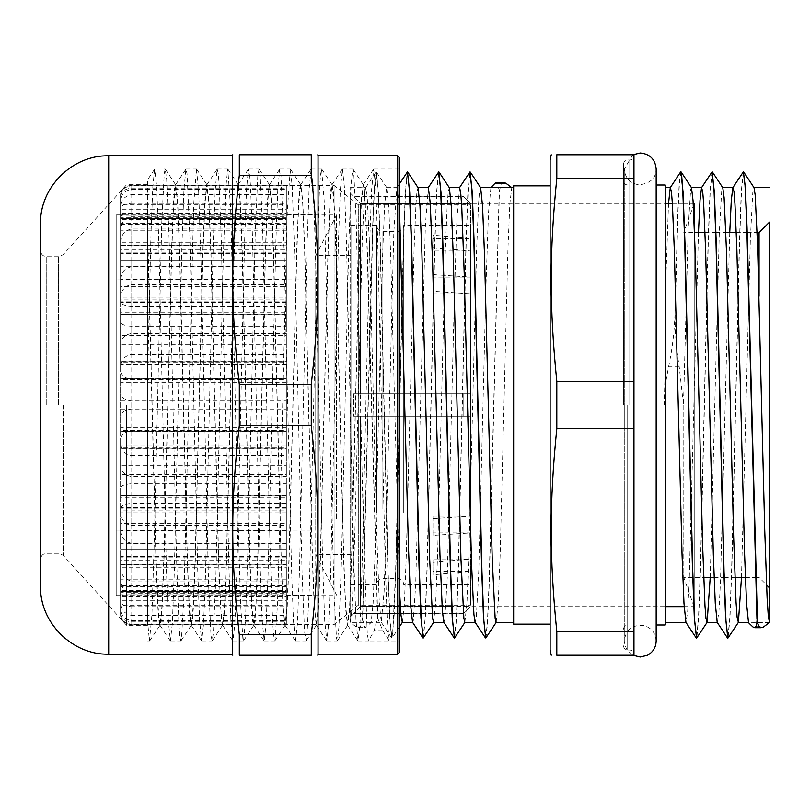<?xml version="1.0" encoding="UTF-8"?>
<svg xmlns="http://www.w3.org/2000/svg" width="810" height="810" viewBox="0 0 810 810"><rect width="100%" height="100%" fill="white"/><g stroke="black" fill="none" stroke-linecap="round" stroke-linejoin="round"><path stroke-width="0.61" stroke-dasharray="4.05 3.04" d="M399.786 157.899L399.786 652.101M318.046 654.186L318.046 155.814M399.786 405L399.786 169.057L399.786 405M126.623 405L126.623 625.31L126.623 405M40.5 405L40.5 250.482L40.5 405M40.5 585.995L40.5 224.006M377.531 617.848L382.816 630.717L374.099 630.717L377.531 617.848L367.183 251.981L365.28 203.776L363.366 184.832L362.222 188.841L361.26 201.103L359.326 247.911L351.591 556.824L349.657 605.981L347.551 625.3L345.597 608.523L343.642 560.783L335.907 251.92L333.993 203.695L332.08 184.802L330.946 188.852L329.984 201.093L328.05 247.88L320.315 556.652L318.381 605.85L316.275 625.29L314.32 608.543L312.366 560.793L304.631 251.839L302.717 203.624L300.804 184.822L299.67 188.821L298.698 201.113L296.764 247.88L289.038 556.662L287.104 605.88L284.998 625.32L283.044 608.543L281.08 560.773L273.355 251.93L271.441 203.735L269.355 184.71L267.421 201.113L265.488 247.921L257.752 556.845L255.818 606.012L253.884 625.188L252.74 621.078L251.758 608.523L249.804 560.773L242.079 251.981L240.165 203.766L238.079 184.69L236.145 201.093L234.211 247.9L226.476 556.723L224.542 605.9L222.608 625.158L221.464 621.088L218.528 560.793L210.792 251.839L208.879 203.614L206.793 184.68L204.869 201.103L202.935 247.87L195.2 556.602L193.266 605.829L191.332 625.178L190.178 621.057L189.206 608.553L187.252 560.783L179.516 251.88L177.603 203.685L175.689 184.842L174.555 188.821L173.583 201.123L171.649 247.911L163.914 556.814L161.98 605.991L160.046 625.198L158.902 621.057L157.93 608.533L155.965 560.763L147.471 229.524L147.471 625.31L147.471 224.097M377.743 617.817L367.305 249.217L364.378 188.912L363.234 184.832L361.3 204.029L359.367 253.196L351.631 562.089L349.697 608.897L347.763 625.3L345.678 606.224L343.764 558.019L336.029 249.237L334.074 201.467L333.102 188.943L331.958 184.802L330.024 204.029L328.091 253.206L320.345 562.089L318.411 608.877L316.477 625.29L314.401 606.346L312.488 558.141L304.752 249.217L302.798 201.457L300.844 184.7L298.738 204.171L296.804 253.388L289.069 562.13L287.135 608.907L286.173 621.159L285.039 625.198L283.125 606.356L281.212 558.13L273.476 249.217L271.522 201.477L269.568 184.71L267.462 204.039L265.528 253.206L257.793 562.089L255.859 608.907L254.887 621.159L253.753 625.168L251.839 606.224L249.925 558.009L242.19 249.237L240.236 201.467L238.282 184.68L236.186 204.019L234.252 253.196L226.516 562.089L224.583 608.877L223.611 621.179L222.477 625.158L220.563 606.336L218.649 558.13L210.914 249.217L208.96 201.447L207.006 184.7L204.9 204.181L202.966 253.398L195.23 562.13L193.296 608.897L192.334 621.159L191.201 625.198L189.287 606.366L187.373 558.141L179.638 249.217L177.684 201.477L175.73 184.71L173.623 204.049L171.69 253.216L163.954 562.099L162.02 608.907L161.058 621.149L159.914 625.168L158.001 606.224L156.087 558.009L147.471 224.086L147.471 201.751L147.471 380.335L151.045 232.156L152.827 186.756L154.619 169.158L165.2 169.057M154.619 169.158L147.471 179.972L147.471 224.086M382.816 630.706L389.357 640.943L387.291 620.794L385.368 569.177L377.632 238.15L375.678 187.029L373.724 169.067L371.628 189.57L369.694 242.129L361.949 573.146L360.015 623.346L358.081 640.933L356.005 620.673L354.091 569.065L346.356 238.18L344.402 187.019L342.448 169.037L340.352 189.57L338.418 242.149L330.672 573.146L328.738 623.325L326.805 640.933L324.729 620.804L322.815 569.207L315.07 238.16L313.116 186.999L311.161 169.067L309.066 189.722L307.132 242.342L299.396 573.197L297.462 623.356L295.529 640.963L293.453 620.814L291.539 569.187L283.794 238.15L280.867 173.573L279.733 169.189L277.789 189.581L275.856 242.139L268.12 573.156L266.186 623.356L264.242 640.933L262.167 620.673L260.253 569.065L252.517 238.18L250.563 187.019L249.581 173.603L248.447 169.158L246.513 189.56L244.579 242.129L236.834 573.146L234.9 623.325L232.966 640.933L230.89 620.794L228.977 569.197L221.241 238.16L219.287 186.999L218.305 173.603L217.161 169.189L215.227 189.732L213.293 242.342L205.558 573.197L203.624 623.356L201.69 640.963L199.614 620.814L197.701 569.197L189.955 238.15L187.029 173.573L185.895 169.189L183.961 189.591L182.017 242.149L174.282 573.156L172.348 623.356L170.414 640.933L168.328 620.673L166.415 569.065L158.679 238.18L156.725 187.019L154.771 169.037M147.471 229.524L147.471 620.551L149.455 640.913L151.915 614.932L154.376 538.67L161.767 222.983L164.227 173.522L165.2 169.067L166.688 179.506L169.148 239.487L176.529 558.07L178.99 624.956L179.911 636.893L180.832 640.943L181.45 639.161L183.91 597.284L193.762 203.3L196.476 169.037L198.683 191.828L201.143 265.366L208.524 582.279L210.985 634.949L212.119 640.923L213.445 632.539L215.916 575.637L223.297 257.57L225.757 187.798L227.752 169.047L230.678 208.575L238.059 518.076L240.519 602.812L242.98 640.163L243.547 640.831L245.45 621.199L247.911 550.456L255.292 232.632L257.752 176.803L259.038 169.077L260.212 175.638L262.673 229.402L270.054 546.659L272.524 619.245L273.598 635.435L274.985 640.508L277.445 605.374L279.906 522.258L287.287 211.268L290.314 169.057L292.207 185.976L294.668 253.864L302.059 572.295L304.519 631.223L306.109 640.801L306.98 635.971L309.44 585.397L316.821 269.254L319.282 193.924L320.436 175.385L321.59 169.037L324.202 200.86L334.054 594.469L336.514 638.513L337.385 640.821L338.975 626.636L341.435 561.674L348.816 242.939L351.277 180.964L352.866 169.067L353.737 172.641L356.197 219.976L363.589 534.701L367.274 633.744L368.509 640.943L399.786 640.943M358.081 640.943L368.509 640.943L374.099 630.706M147.471 620.551L147.471 380.335M311.273 634.726C320.041 557.553 320.041 502.676 311.273 425.503L239.325 425.503C230.556 502.676 230.556 557.553 239.325 634.726L311.273 634.726L311.273 655.229L239.325 655.229L239.325 634.726M239.325 175.274L239.325 154.771L311.273 154.771L311.273 175.274L239.325 175.274C230.556 252.447 230.556 307.324 239.325 384.497L311.273 384.497C320.041 307.324 320.041 252.447 311.273 175.274M239.325 384.497L239.325 425.503M311.273 425.503L311.273 384.497M232.551 654.186L232.551 155.814M446.948 416.259L470.478 416.259L470.478 393.741L470.478 416.259L463.806 416.259L463.806 393.741L463.806 416.259L463.806 393.741L470.478 393.741L463.806 393.741L463.806 416.259L470.478 416.259L415.459 416.259M420.41 606.326L360.582 606.326L470.478 606.326L463.806 613.312L470.478 606.326L451.899 606.326M463.806 613.221L452.203 613.221L463.806 613.221M441.511 203.674L470.478 203.674L463.806 196.688L470.478 203.674L360.582 203.674L353.707 196.779L441.207 196.779M769.5 587.878L769.5 222.122L769.5 587.878M759.071 232.551L759.071 296.268M683.792 405L683.792 577.449L683.792 405M623.538 405L623.538 164.157L623.538 405M668.544 203.361L665.243 296.247L665.243 363.052L664.281 405L665.243 405L665.243 384.922L668.675 366.353C672.452 348.158 674.548 330.429 674.973 313.176L675.176 313.176C674.811 330.358 676.137 348.087 679.155 366.353L683.488 405L688.267 226.83L690.657 189.358L691.477 187.647M665.243 624.996L665.243 405L683.488 405M665.243 363.052L665.243 185.004M633.957 405L633.957 654.186L633.957 405M633.957 428.662L556.804 428.662C549.342 503.101 549.342 557.118 556.804 631.567L556.804 655.229L633.957 655.229L633.957 154.771L556.804 154.771L556.804 178.433C549.342 252.882 549.342 306.899 556.804 381.338L633.957 381.338M743.438 171.933L741.514 190.937L739.591 241.431L731.906 566.656L729.982 618.01L728.058 638.027M712.152 171.933L710.228 190.968L708.315 241.461L700.63 566.605L698.706 617.959L696.782 638.017M680.876 171.923L679.448 182.837L678.021 211.774L675.176 313.176M743.165 172.014L741.241 192.031L739.327 243.354L731.643 568.519L729.719 619.042L727.795 638.088M711.889 172.003L709.965 192.051L708.041 243.385L700.366 568.499L698.443 619.012L696.519 638.088M680.602 171.993L679.195 183.455L677.788 212.524L674.973 313.176M710.208 577.449L719.321 232.44L721.71 190.795L722.753 187.657M741.484 577.449L750.384 238.383L752.774 192.648L754.029 187.657M664.281 405L665.243 405L665.243 384.922M769.5 622.495L748.481 622.363M729.749 232.551L720.465 581.813L718.915 612.056L717.204 622.374M698.463 232.551L689.188 581.823L687.639 612.056L685.918 622.363M503.435 182.422L501.329 183.465L499.426 190.826L489.331 581.914L487.65 622.171L485.97 637.885M499.426 190.836L497.006 182.392M362.708 619.174L372.924 224.4L374.625 185.48L376.488 172.115L378.422 192.334L380.356 244.266L388.101 571.09L390.035 620.663L391.969 638.037L394.055 617.898L395.968 566.575L403.653 241.562L405.577 191.079L407.501 172.034M423.407 637.905L425.331 617.848L427.255 566.524L434.94 241.572L436.853 191.089L438.777 172.024M454.693 637.895L456.607 617.838L458.531 566.524L466.216 241.552L468.139 191.069L470.053 172.014M399.786 219.065L398.692 198.977L396.9 187.758L393.842 231.923L386.562 517.084L384.132 591.28L381.267 622.272L379.283 602.306L376.852 536.564L369.573 247.161L367.143 195.524L365.796 187.626L364.723 192.679L362.293 239.304L355.013 527.006L352.583 597.081L351.368 615.934L350.163 622.384L356.197 626.899L358.486 627.578L360.592 626.535L362.495 619.174L372.59 228.086L374.271 187.829L376.123 171.993L378.057 189.368L379.991 238.92L387.727 565.846L389.671 617.767L391.605 637.915L392.728 633.643L395.624 571.131L403.36 244.397L405.294 192.415L407.227 172.105M423.144 637.976L425.068 618.911L426.992 568.428L434.666 243.476L436.59 192.152L438.514 172.095M454.42 637.966L456.344 618.921L458.268 568.438L465.952 243.425L467.866 192.102L469.79 172.084M485.696 637.956L487.387 623.032L489.078 583.23L499.213 190.826M362.495 619.164L364.915 627.608L366.687 626.899L371.183 622.262L373.116 603.268L375.05 554.718L382.786 249.966L384.72 203.816L386.653 187.626L388.739 206.398L390.643 253.965L399.786 595.512M402.459 622.272L404.392 603.187L406.326 554.607L414.062 249.936L415.996 203.816L416.958 191.686L418.102 187.758M433.563 622.384L435.679 603.136L437.613 554.546L445.338 249.925L447.272 203.806L448.244 191.686L449.378 187.748M464.849 622.374L466.955 603.136L468.889 554.556L476.624 249.936L478.548 203.806L479.52 191.697L480.654 187.728M496.125 622.374L498.231 603.167L500.165 554.597L507.9 249.946L509.834 203.796L511.768 187.616M371.183 622.262L370.524 623.254L371.01 622.384L381.439 622.384M350.163 622.384L350.163 187.616L350.163 622.384L371.01 622.384M490.911 187.616L488.481 212.919L486.061 282.994L478.781 570.696L476.351 617.321L475.095 622.242M459.574 187.616L456.941 218.72L454.511 292.916L447.231 578.077L444.801 619.539L443.819 622.242M428.358 187.616L425.392 225.058L415.682 584.942L413.252 621.128L412.543 622.252M513.641 405L513.641 622.384L513.641 405M414.973 393.741L360.582 393.741L360.582 203.674L353.707 196.779L409.718 196.779M409.921 196.779L440.994 196.779M446.462 393.741L353.707 393.741L360.582 393.741L360.582 203.674L410.022 203.674M410.235 203.674L441.308 203.674M360.582 606.326L353.707 613.221L420.724 613.221L353.707 613.524L360.582 606.326L360.582 416.259L353.707 416.259L463.806 416.259L353.707 416.259L360.582 416.259L360.582 606.326M451.686 606.326L420.623 606.326M420.927 613.221L452 613.221L420.927 613.221M353.707 393.741L463.806 393.741L353.707 393.741L353.707 416.259L353.707 393.741M415.672 416.259L446.735 416.259M446.259 393.741L415.186 393.741M694.221 223.864L694.221 606.639L694.221 203.361L683.792 232.551L694.565 232.551M633.957 178.433L556.804 178.433M556.804 631.567L633.957 631.567M556.804 381.338L556.804 428.662M550.132 650.015L550.132 159.985M350.163 405L350.163 617.068L350.163 405M550.132 405L550.132 624.156L550.132 405M513.641 624.156L513.641 185.844M665.243 296.257L665.243 405M315.748 279.885L315.748 530.115L315.748 279.885L116.195 279.885L116.195 530.115L116.195 279.885M315.748 214.407L315.748 595.593L315.748 214.407L116.195 214.407L116.195 595.593L116.195 214.407M403.744 512.416L403.744 225.352L403.744 512.416M376.64 512.416L376.64 225.352L376.64 512.416M286.345 245.136L286.345 245.754L120.568 245.754L120.568 238.12L286.345 238.12L286.345 266.308L286.345 260.891L120.568 260.891L286.345 260.891L286.345 245.136L130.997 245.136L130.997 212.919C123.991 213.506 120.508 215.116 120.568 217.738L120.568 245.47L130.997 245.136M120.568 245.47L286.345 245.754L286.345 238.12M336.606 518.653L336.606 214.933L336.606 518.653M286.345 512.831L120.568 512.831L120.568 508.65C120.336 506.048 123.808 504.407 130.997 503.739L286.345 503.739L286.345 530.692L286.345 483.752L130.997 483.752C123.991 484.339 120.508 485.939 120.568 488.572L120.568 440.275C120.336 435.213 123.808 432.024 130.997 430.707L130.997 483.752M286.345 490.88L120.568 490.88L120.568 474.346L286.345 474.346L286.345 408.898L130.997 408.898C123.991 410.002 120.508 413.019 120.568 417.95L120.568 367.639C120.336 360.723 123.808 356.37 130.997 354.567L130.997 408.898M286.345 427.71L120.568 427.71L120.568 409.637L286.345 409.637L286.345 333.578L130.997 333.578C123.991 335.057 120.508 339.127 120.568 345.779L120.568 299.508C120.336 291.58 123.808 286.578 130.997 284.523L130.997 333.578M286.345 361.797L120.568 361.797L120.568 344.371L286.345 344.371L286.345 266.865L130.997 266.865C123.991 268.555 120.508 273.183 120.568 280.746L120.568 299.933L286.345 299.933M286.345 301.097L120.568 301.097L120.568 286.416L286.345 286.416L286.345 216.817L130.997 216.817C123.991 218.508 120.508 223.135 120.568 230.698L120.568 208.099C120.336 201.012 123.808 196.557 130.997 194.714L130.997 216.817M286.345 252.923L120.568 252.923L120.568 242.767L286.345 242.767L286.345 189.469L130.997 189.469C123.991 190.957 120.508 195.028 120.568 201.67L120.568 195.848C120.336 190.522 123.808 187.171 130.997 185.784L130.997 189.469M286.345 223.104L120.568 223.104L120.568 218.68L286.345 218.68L286.345 188.112L130.997 188.112C123.991 189.216 120.508 192.243 120.568 197.174L120.568 208.828C120.336 205.902 123.808 204.059 130.997 203.3L130.997 188.112M286.345 215.217L120.568 215.217L120.568 217.07L286.345 217.07L286.345 230.222L286.345 212.919L130.997 212.919M286.345 230.222L120.568 230.222L120.568 238.12M286.345 266.308L120.568 266.308L120.568 279.308L286.345 279.308L286.345 326.248L130.997 326.248C123.991 325.66 120.508 324.061 120.568 321.428L120.568 369.725C120.336 374.787 123.808 377.976 130.997 379.293L130.997 326.248M286.345 319.12L120.568 319.12L120.568 335.654L286.345 335.654L286.345 401.102L130.997 401.102C123.991 399.998 120.508 396.981 120.568 392.05L120.568 442.361C120.336 449.277 123.808 453.63 130.997 455.433L130.997 401.102M286.345 382.29L120.568 382.29L120.568 400.363L286.345 400.363L286.345 476.422L130.997 476.422C123.991 474.943 120.508 470.873 120.568 464.221L120.568 510.492C120.336 518.42 123.808 523.422 130.997 525.477L130.997 476.422M286.345 448.203L120.568 448.203L120.568 465.628L286.345 465.628L286.345 543.135L130.997 543.135C123.991 541.444 120.508 536.817 120.568 529.254L120.568 565.896C120.336 573.885 123.808 578.927 130.997 581.003L130.997 543.135M286.345 508.903L120.568 508.903L120.568 523.584L286.345 523.584L286.345 593.183L130.997 593.183C123.991 591.492 120.508 586.865 120.568 579.302L120.568 601.901C120.336 608.988 123.808 613.443 130.997 615.286L130.997 593.183M286.345 557.077L120.568 557.077L120.568 567.233L286.345 567.233L286.345 620.531L130.997 620.531C123.991 619.042 120.508 614.972 120.568 608.33L120.568 614.152C120.336 619.478 123.808 622.829 130.997 624.216L130.997 620.531M286.345 586.896L120.568 586.896L120.568 591.32L286.345 591.32L286.345 621.888L130.997 621.888C123.991 620.784 120.508 617.757 120.568 612.826L120.568 601.172C120.336 604.098 123.808 605.941 130.997 606.7L130.997 621.888M286.345 594.783L120.568 594.783L120.568 592.93L286.345 592.93L286.345 579.778L286.345 597.081L130.997 597.081C123.991 596.494 120.508 594.884 120.568 592.262L120.568 564.529L130.997 564.864L130.997 597.081M286.345 579.778L120.568 579.778L120.568 571.88L286.345 571.88L286.345 543.692L286.345 549.109L120.568 549.109L286.345 549.109L286.345 571.88M286.345 543.692L120.568 543.692L120.568 530.692L286.345 530.692M120.568 217.738L120.568 224.4L286.345 224.4M120.568 230.222L120.568 224.4M130.997 203.3L286.345 203.3L286.345 213.526L120.568 213.526L120.568 217.07M286.345 213.526L286.345 217.07M120.568 213.526L120.568 208.828M130.997 185.784L286.345 185.784L286.345 204.403L120.568 204.403L120.568 218.68M286.345 204.403L286.345 218.68M120.568 204.403L120.568 195.858C121.186 189.52 124.669 186.047 130.997 185.429L334.105 185.429L334.105 624.571L334.105 185.429L358.293 204.819L358.293 605.181L358.293 204.819L470.478 204.819L470.478 277.111L443.769 275.329M130.997 194.714L286.345 194.714L286.345 219.48L120.568 219.48L120.568 242.767M286.345 219.48L286.345 242.767M120.568 219.48L120.568 208.099M130.997 284.523L286.345 284.523L286.345 312.235L120.568 312.235L120.568 344.371M286.345 312.235L286.345 344.371M120.568 312.235L120.568 299.508M130.997 354.567L286.345 354.567L286.345 378.736L120.568 378.736L120.568 409.637M286.345 378.736L286.345 409.637M120.568 378.736L120.568 367.639M130.997 430.707L286.345 430.707L286.345 448.396L120.568 448.396L120.568 474.346M286.345 448.396L286.345 474.346M120.568 448.396L120.568 440.275M120.568 512.831L120.568 530.692M120.568 564.529L286.345 564.246L120.568 564.246L120.568 571.88M286.345 564.864L130.997 564.864M130.997 606.7L286.345 606.7L286.345 596.474L120.568 596.474L120.568 592.93M286.345 596.474L286.345 592.93M120.568 596.474L120.568 601.172M130.997 624.216L286.345 624.216L286.345 605.596L120.568 605.596L120.568 591.32M286.345 605.596L286.345 591.32M120.568 605.596L120.568 614.142C121.186 620.48 124.669 623.953 130.997 624.571L334.105 624.571L358.293 605.181L470.478 605.181L470.478 532.889L432.945 535.39L432.945 516.173L432.945 518.673L470.478 516.173L432.945 516.173M130.997 615.286L286.345 615.286L286.345 590.52L120.568 590.52L120.568 567.233M286.345 590.52L286.345 567.233M120.568 590.52L120.568 601.901M130.997 581.003L286.345 581.003L286.345 553.068L120.568 553.068L120.568 523.584M286.345 553.068L286.345 523.584M120.568 553.068L120.568 565.896M130.997 525.477L286.345 525.477L286.345 497.765L120.568 497.765L120.568 465.628M286.345 497.765L286.345 465.628M120.568 497.765L120.568 510.492M130.997 455.433L286.345 455.433L286.345 431.264L120.568 431.264L120.568 400.363M286.345 431.264L286.345 400.363M120.568 431.264L120.568 442.361M130.997 379.293L286.345 379.293L286.345 361.604L120.568 361.604L120.568 335.654M286.345 361.604L286.345 335.654M120.568 361.604L120.568 369.725M120.568 297.169L120.568 301.35C120.336 303.952 123.808 305.593 130.997 306.261L286.345 306.261L286.345 297.169L120.568 297.169L120.568 279.308M286.345 297.169L286.345 279.308M120.568 256.932L120.568 244.104C120.336 236.115 123.808 231.073 130.997 228.997L286.345 228.997L286.345 256.932L120.568 256.932L120.568 286.416M286.345 256.932L286.345 286.416M120.568 215.217L120.568 209.699L286.345 209.699M120.568 197.174L120.568 209.699M120.568 223.104L120.568 218.548L286.345 218.548M120.568 201.67L120.568 218.548M120.568 252.923L120.568 249.885L286.345 249.885M120.568 230.698L120.568 249.885M120.568 266.308L120.568 301.35M120.568 319.12L120.568 314.584L286.345 314.766M120.568 321.428L120.568 314.766M120.568 382.29L120.568 378.786L120.568 379.525L286.345 379.525M120.568 392.05L120.568 379.525M120.568 448.203L120.568 445.783L120.568 447.353L286.345 447.353M120.568 464.221L120.568 447.353M120.568 508.903L120.568 507.485L120.568 510.067L286.345 510.067M120.568 529.254L120.568 510.067M120.568 557.077L120.568 560.115L286.345 560.115M120.568 579.302L120.568 560.115M120.568 586.896L120.568 591.452L286.345 591.452M120.568 608.33L120.568 591.452M120.568 594.783L120.568 600.301L286.345 600.301M120.568 612.826L120.568 600.301M120.568 579.778L120.568 585.6L286.345 585.6M120.568 592.262L120.568 585.6M120.568 543.692L120.568 508.65M120.568 490.88L120.568 495.416L286.345 495.234M120.568 488.572L120.568 495.234M120.568 427.71L120.568 431.214L120.568 430.475L286.345 430.475M120.568 417.95L120.568 430.475M120.568 361.797L120.568 364.216L120.568 362.647L286.345 362.647M120.568 301.097L120.568 299.933M120.568 280.746L120.568 244.104M286.345 503.739L286.345 483.752M286.345 430.707L286.345 408.898M286.345 354.567L286.345 333.578M286.345 284.523L286.345 266.865M286.345 228.997L286.345 216.817M286.345 194.714L286.345 189.469M286.345 185.784L286.345 188.112M286.345 203.3L286.345 212.919M286.345 306.261L286.345 326.248M286.345 379.293L286.345 401.102M286.345 455.433L286.345 476.422M286.345 525.477L286.345 543.135M286.345 581.003L286.345 593.183M286.345 615.286L286.345 620.531M286.345 624.216L286.345 621.888M286.345 606.7L286.345 597.081M120.568 345.779L120.568 362.647M443.556 275.319L432.945 274.61L432.945 293.827L432.945 291.327L443.981 292.056M444.184 292.076L470.478 293.827L470.478 277.111L432.945 277.111M432.945 238.525L432.945 235.183L470.478 238.525L432.945 238.525L432.945 250.999L432.945 235.183M432.945 247.647L470.478 250.999L470.478 532.889L432.945 532.889M450.724 573.237L470.478 571.475L432.945 571.475L432.945 574.817L450.512 573.247M470.478 204.819L470.478 250.999L432.945 250.999M450.137 560.814L432.945 562.353L432.945 559.001L432.945 571.475M432.945 293.827L470.478 293.827L470.478 559.001L450.35 560.793M470.478 605.181L470.478 559.001L432.945 559.001M432.945 562.353L432.945 574.817M432.945 535.39L432.945 518.673M470.478 512.416L470.478 225.352L470.478 512.416M350.993 512.416L350.993 225.352L350.993 512.416M350.993 494.394L350.993 255.484L350.993 494.394M315.748 494.394L315.748 255.484L315.748 494.394M432.945 274.61L432.945 291.327M397.7 654.186L397.7 155.814M63.21 405L63.21 555.316L63.21 405M58.583 405L58.583 256.74L58.583 405M46.757 405L46.757 256.74L46.757 405M108.692 654.186L108.692 155.814M627.699 405L627.699 650.015L627.699 405M629.785 405L629.785 159.985L629.785 405M752.976 627.011L756.003 627.011M759.405 627.011L763.415 627.011M679.155 366.353L668.675 366.353M366.687 626.899L356.197 626.899M397.497 508.68L397.497 231.609L397.497 508.68M382.897 508.68L382.897 231.609L382.897 508.68M130.997 503.739L130.997 549.109M130.997 228.997L130.997 266.865M130.997 306.261L130.997 260.891M147.471 625.31L126.623 625.31L63.21 555.316L58.583 553.26L46.757 553.26C42.991 553.594 40.905 555.68 40.5 559.518M147.471 184.69L126.623 184.69L63.21 254.684L58.583 256.74L46.757 256.74C42.991 256.406 40.905 254.32 40.5 250.482M363.234 184.832L373.562 169.189M347.581 625.168L357.919 640.811M331.958 184.802L342.286 169.158M316.315 625.168L326.643 640.811M300.672 184.832L311 169.189M285.039 625.198L295.367 640.842M269.396 184.832L279.733 169.189M253.753 625.168L264.08 640.811M238.12 184.802L248.447 169.158M222.477 625.158L232.814 640.811M206.833 184.832L217.161 169.189M191.201 625.198L201.538 640.842M175.557 184.842L185.895 169.189M159.914 625.168L170.242 640.821M389.205 640.821L386.967 637.44M149.718 640.842L160.046 625.198M165.351 169.189L175.689 184.842M181.005 640.821L191.332 625.178M196.627 169.158L206.965 184.812M212.271 640.801L222.608 625.158M227.914 169.168L238.251 184.822M243.547 640.831L253.884 625.188M259.19 169.199L269.527 184.842M274.833 640.842L285.171 625.188M290.466 169.179L300.804 184.822M306.109 640.801L316.447 625.158M321.752 169.158L332.08 184.802M337.385 640.821L347.723 625.168M353.028 169.189L363.366 184.832M373.724 169.057L399.786 169.057M147.471 640.943L149.556 640.943M170.414 640.943L180.832 640.943M186.047 169.057L196.476 169.057M201.69 640.943L212.119 640.943M217.333 169.057L227.752 169.057M232.966 640.943L243.395 640.943M248.609 169.057L259.038 169.057M264.242 640.943L274.671 640.943M279.885 169.057L290.314 169.057M295.529 640.943L305.947 640.943M311.161 169.057L321.59 169.057M326.805 640.943L337.233 640.943M342.448 169.057L352.866 169.057M482.983 606.639L470.478 606.639L463.806 613.312M472.564 203.361L470.478 203.361L463.806 196.688M755.507 577.449L759.071 577.449L766.533 584.901M694.008 606.639L683.792 577.449L703.677 577.449M714.106 577.449L724.019 577.449M724.221 577.449L734.964 577.449M745.382 577.449L755.295 577.449M704.994 232.551L715.726 232.551M715.939 232.551L725.841 232.551M736.27 232.551L747.002 232.551M747.215 232.551L757.127 232.551M623.538 629.167C623.781 626.626 625.168 625.239 627.699 624.996L656.171 624.996L656.171 185.004L627.699 185.004C625.198 184.781 623.801 183.394 623.538 180.832M623.538 164.157C623.801 161.595 625.198 160.208 627.699 159.985L629.785 159.985C632.296 159.762 633.693 158.365 633.957 155.814M623.538 645.843C623.781 648.375 625.168 649.772 627.699 650.015L629.785 650.015C632.327 650.258 633.714 651.655 633.957 654.186M386.826 187.758L376.488 172.115M399.786 626.322L392.131 637.915M358.486 627.608L364.915 627.608M375.951 172.115L365.624 187.758M391.605 637.915L381.267 622.272M399.786 183.384L396.9 187.758M350.163 187.616L365.796 187.616M386.653 187.616L397.072 187.616M350.163 192.932L353.707 196.476L409.698 196.476M409.911 196.476L440.984 196.476M441.187 196.476L463.806 196.476M350.163 617.068L353.707 613.524L420.734 613.524M420.947 613.524L452.01 613.524M452.223 613.524L463.806 613.524M483.185 606.639L665.243 606.639M684.177 606.639L693.795 606.639M472.777 203.361L665.243 203.361M672.361 203.361L683.387 203.361M683.599 203.361L693.218 203.361M116.195 530.115L315.748 530.115M116.195 595.593L315.748 595.593M656.171 641.054C655.644 633.005 651.524 627.821 643.798 625.502C632.185 624.591 625.674 629.775 624.267 641.054L624.267 168.946L624.267 641.054L624.551 644.082L627.051 650.055L632.904 655.229M632.904 154.771L624.267 168.946C625.077 178.17 630.048 183.475 639.201 184.872C650.471 183.354 656.13 178.048 656.171 168.946M350.993 584.648L376.64 584.648C377.014 580.841 379.1 578.755 382.897 578.391L397.497 578.391C401.294 578.755 403.38 580.841 403.744 584.648L470.478 584.648M350.993 225.352L376.64 225.352C377.014 229.159 379.1 231.245 382.897 231.609L397.497 231.609C401.294 231.245 403.38 229.159 403.744 225.352L470.478 225.352M286.345 595.067L336.606 595.067L315.748 554.516L350.993 554.516M286.345 214.933L336.606 214.933L315.748 255.484L350.993 255.484M286.345 217.769L120.568 217.769M286.345 592.231L120.568 592.231M286.345 223.236L120.568 223.236M286.345 253.55L120.568 253.55M286.345 314.584L120.568 314.584M286.345 378.786L120.568 378.786M286.345 445.783L120.568 445.783M286.345 507.485L120.568 507.485M286.345 556.45L120.568 556.45M286.345 586.764L120.568 586.764M286.345 495.416L120.568 495.416M286.345 431.214L120.568 431.214M286.345 364.216L120.568 364.216M286.345 302.515L120.568 302.515"/><path stroke-width="1.21" d="M399.786 405L399.786 157.899L397.7 155.814L397.7 654.186L399.786 652.101L399.786 405M397.7 155.814L318.046 155.814L318.046 654.186L397.7 654.186M108.692 654.186L108.692 155.814C72.252 154.872 39.558 187.555 40.5 224.006L40.5 585.995C39.558 622.434 72.252 655.128 108.692 654.186L232.551 654.186L232.794 655.229M311.273 425.503C320.041 502.676 320.041 557.553 311.273 634.726L239.325 634.726C230.556 557.553 230.556 502.676 239.325 425.503L311.273 425.503L311.273 384.497L239.325 384.497C230.556 307.324 230.556 252.447 239.325 175.274L311.273 175.274C320.041 252.447 320.041 307.324 311.273 384.497M311.273 634.726L311.273 655.229C320.041 655.229 320.041 655.229 311.273 655.229C320.041 655.229 320.041 655.229 311.273 655.229L239.325 655.229C230.556 655.229 230.556 655.229 239.325 655.229C230.556 655.229 230.556 655.229 239.325 655.229L239.325 634.726M311.273 175.274L311.273 154.771C320.041 154.771 320.041 154.771 311.273 154.771C320.041 154.771 320.041 154.771 311.273 154.771L239.325 154.771C230.556 154.771 230.556 154.771 239.325 154.771C230.556 154.771 230.556 154.771 239.325 154.771L239.325 175.274M239.325 425.503L239.325 384.497M108.692 155.814L232.551 155.814L232.551 654.186M759.071 296.268L759.071 232.551L769.5 222.122L769.5 622.495L763.455 627.011L761.167 627.689L758.595 625.958L757.431 622.029L747.063 227.964L745.382 187.687L743.438 171.933M769.5 222.122L769.5 622.495L768.305 616.238L767.111 597.932L764.721 529.76L757.553 244.64L755.163 194.906L754.029 187.657L743.701 172.014M665.243 405L665.243 624.996L656.171 624.996L656.171 641.054L656.171 168.946L656.171 185.004L665.243 185.004L665.243 405M633.957 381.338L556.804 381.338C549.342 306.899 549.342 252.882 556.804 178.433L556.804 154.771C549.342 154.771 549.342 154.771 556.804 154.771C549.342 154.771 549.342 154.771 556.804 154.771L633.957 154.771L633.957 655.229L556.804 655.229C549.342 655.229 549.342 655.229 556.804 655.229C549.342 655.229 549.342 655.229 556.804 655.229L556.804 631.567C549.342 557.118 549.342 503.101 556.804 428.662L633.957 428.662M757.168 619.285L756.53 625.907L754.748 627.689L752.976 626.991L749.139 623.356L748.481 622.363L746.547 603.359L744.613 554.789L736.877 249.895L734.943 203.715L733.971 191.595L732.837 187.657L731.288 200.343L729.749 232.551M712.415 172.003L722.753 187.657L724.099 197.559L726.489 251.201L733.658 537.405L736.047 602.124L737.13 617.321L738.396 622.374L727.896 638.138L725.962 620.754L724.029 571.151L716.293 244.144L714.359 192.193L712.152 171.933M681.139 171.993L691.477 187.647L693.046 200.607L695.426 258.056L702.594 544.806L704.983 605.951L705.966 618.293L707.12 622.363L696.62 638.138L694.686 620.754L692.753 571.141L685.007 244.104L683.073 192.162L680.876 171.923M756.955 619.285L746.739 224.34L745.038 185.369L743.327 171.882L732.837 187.657M727.795 638.088L725.598 617.858L723.664 565.906L715.918 238.849L713.985 189.256L712.051 171.882L701.551 187.657L700.012 200.364L698.463 232.551M696.519 638.088L694.322 617.868L692.388 565.917L684.642 238.859L682.708 189.256L681.736 176.276L680.602 171.993L670.275 187.647L668.544 203.361M707.12 622.363L710.208 577.449M738.396 622.374L741.484 577.449M727.532 638.027L717.204 622.374L715.27 603.399L713.337 554.84L705.601 249.905L703.667 203.705L702.695 191.606L701.551 187.657M696.256 638.017L685.918 622.363L683.984 603.399L682.05 554.85L674.315 249.915L672.381 203.705L671.419 191.606L670.275 187.647M505.673 183.1L497.006 182.392L495.234 183.1L490.738 187.738M407.501 172.034L409.698 192.274L411.632 244.195L419.377 571.08L421.311 620.652L423.245 638.027L433.745 622.252M438.777 172.024L440.974 192.233L442.908 244.154L450.654 571.07L452.587 620.642L454.521 638.017L465.021 622.242M470.053 172.014L472.26 192.233L474.194 244.154L481.93 571.08L483.864 620.632L485.808 638.007L496.297 622.242M399.786 183.384L407.4 171.983L409.333 189.358L411.267 238.93L419.013 565.846L420.947 617.767L423.144 637.976M428.176 187.748L438.676 171.973L440.61 189.348L442.543 238.92L450.289 565.805L452.223 617.726L454.42 637.966M459.462 187.728L469.952 171.963L471.886 189.338L473.83 238.91L481.565 565.734L483.499 617.665L485.696 637.956M480.573 187.616L511.768 187.616L505.724 183.1L495.234 183.1M399.786 595.512L401.041 615.539L402.347 622.384L399.786 626.322M407.764 172.105L418.102 187.758L420.015 206.358L421.919 253.925L429.654 558.718L432.591 618.192L433.563 622.384L443.921 622.384M439.04 172.095L449.378 187.748L451.291 206.317L453.205 253.905L460.941 558.728L463.867 618.202L464.849 622.374L475.197 622.384M470.316 172.084L480.654 187.728L482.568 206.317L484.481 253.905L492.217 558.728L495.143 618.212L496.125 622.374L513.641 622.384M485.433 637.885L475.095 622.242L473.921 614.476L471.501 562.839L464.221 273.436L461.791 207.694L460.708 192.709L459.574 187.616M454.157 637.895L443.819 622.242L442.371 611.024L439.951 554.506L432.672 264.252L430.242 203.037L428.358 187.616L418 187.616M422.881 637.905L412.543 622.252L410.832 606.963L408.402 545.748L399.786 219.065M693.218 203.361L694.221 203.361L694.221 223.864M556.804 178.433L633.957 178.433M633.957 631.567L556.804 631.567M556.804 428.662L556.804 381.338M551.245 154.771L550.132 159.985L550.132 650.015L551.245 655.229M550.132 185.844L513.641 185.844L513.641 624.156L550.132 624.156M756.003 627.011L759.405 627.011M232.551 155.814L232.794 154.771M318.046 155.814L317.803 154.771M318.046 654.186L317.803 655.229M766.533 584.901L769.5 587.878M703.677 577.449L714.106 577.449M734.964 577.449L745.382 577.449M694.565 232.551L704.994 232.551M725.841 232.551L736.27 232.551M757.127 232.551L759.071 232.551M761.167 627.71L754.748 627.71M402.286 622.384L412.634 622.384M449.287 187.616L459.634 187.616M511.768 187.616L513.641 187.616M665.243 606.639L684.177 606.639M665.243 203.361L672.361 203.361M665.243 622.495L686.009 622.495M706.948 622.495L717.275 622.495M738.224 622.495L748.562 622.495M665.243 187.505L670.447 187.505M691.386 187.505L701.733 187.505M722.662 187.505L733.01 187.505M753.938 187.505L769.5 187.505M632.904 154.771L640.214 152.999C649.904 153.94 655.219 159.266 656.171 168.946M632.904 655.229L640.214 657.001L647.453 655.26C653.022 652.161 655.928 647.423 656.171 641.054"/></g></svg>
